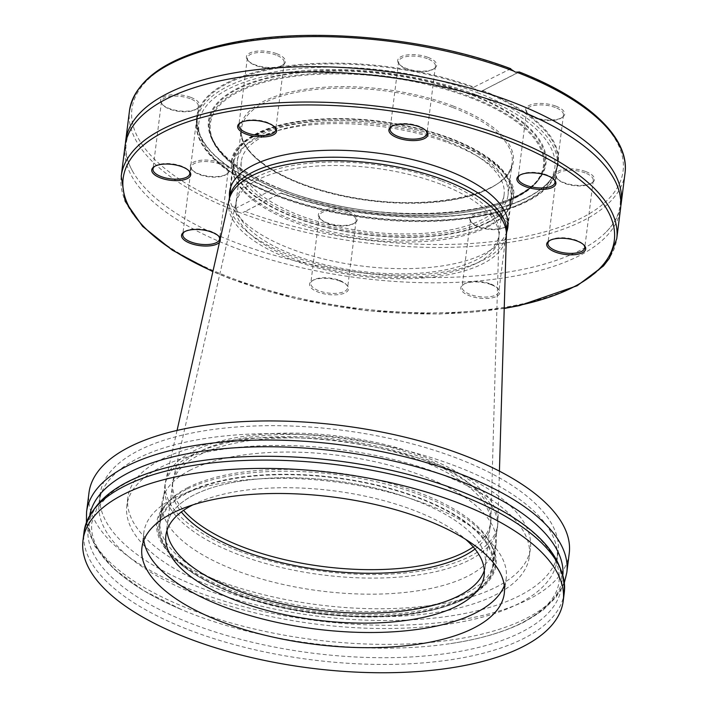 <?xml version="1.0" encoding="UTF-8"?>
<svg xmlns="http://www.w3.org/2000/svg" width="708" height="708" viewBox="0 0 708 708"><rect width="100%" height="100%" fill="white"/><g stroke="black" fill="none" stroke-linecap="round" stroke-linejoin="round"><path stroke-width="0.53" stroke-dasharray="3.54 2.66" d="M569.223 553.444A242.03 98.341 7.2 0 1 528.779 599.269A242.03 98.341 7.2 0 1 195.16 591.233A242.03 98.341 7.2 0 1 88.987 492.777M440.376 473.997A202.86 82.429 7.2 0 1 529.363 556.515A202.86 82.429 7.2 0 1 317.768 612.871A202.86 82.429 7.2 0 1 126.838 505.662A202.86 82.429 7.2 0 1 237.853 447.403A202.86 82.429 7.2 0 1 440.376 473.997M441.376 466.014A202.86 82.429 7.2 0 1 530.372 548.541A202.86 82.429 7.2 0 1 318.777 604.889A202.86 82.429 7.2 0 1 127.847 497.689A202.86 82.429 7.2 0 1 238.861 439.429A202.86 82.429 7.2 0 1 441.376 466.014M455.837 466.13A230.808 93.783 -172.8 0 0 225.427 435.88A230.808 93.783 -172.8 0 0 99.111 502.167A230.808 93.783 -172.8 0 0 316.343 624.137A230.808 93.783 -172.8 0 0 557.09 560.019A230.808 93.783 -172.8 0 0 455.837 466.13M456.846 458.156A230.808 93.783 -172.8 0 0 226.427 427.897A230.808 93.783 -172.8 0 0 100.12 494.184A230.808 93.783 -172.8 0 0 317.352 616.155A230.808 93.783 -172.8 0 0 558.09 552.036A230.808 93.783 -172.8 0 0 456.846 458.156M188.054 487.493A168.318 68.393 -172.8 0 0 168.885 501.335A168.318 68.393 -172.8 0 0 159.928 519.362A168.318 68.393 -172.8 0 0 318.343 608.314A168.318 68.393 -172.8 0 0 493.91 561.55A168.318 68.393 -172.8 0 0 489.715 541.868A168.318 68.393 -172.8 0 0 356.903 475.882A168.318 68.393 -172.8 0 0 188.054 487.493M190.248 470.147A168.318 68.393 -172.8 0 0 162.114 502.016A168.318 68.393 -172.8 0 0 320.538 590.968A168.318 68.393 -172.8 0 0 496.096 544.204A168.318 68.393 -172.8 0 0 381.877 463.333A168.318 68.393 -172.8 0 0 190.248 470.147M415.056 500.308A160.397 65.171 7.2 0 1 485.423 565.559A160.397 65.171 7.2 0 1 484.316 570.48A160.397 65.171 7.2 0 0 485.423 565.559A160.397 65.171 7.2 0 0 415.056 500.308A160.397 65.171 7.2 0 0 254.933 479.281A160.397 65.171 7.2 0 0 167.15 525.345A160.397 65.171 7.2 0 1 254.933 479.281A160.397 65.171 7.2 0 1 415.056 500.308M166.999 530.398A160.397 65.171 7.2 0 1 167.15 525.345A160.397 65.171 7.2 0 0 166.999 530.398M192.797 504.91A160.397 65.171 7.2 0 1 413.799 510.282A160.397 65.171 7.2 0 1 465.669 539.381M143.848 540.239A182.62 74.207 7.2 0 1 143.848 532.54A182.62 74.207 7.2 0 1 243.782 480.095A182.62 74.207 7.2 0 1 426.092 504.025A182.62 74.207 7.2 0 1 506.202 578.312A182.62 74.207 7.2 0 1 504.282 585.773M472.917 94.899L469.811 93.722C470.015 94.553 471.05 94.943 472.917 94.899A170.097 69.118 7.2 0 1 517.557 195.7A170.097 69.118 7.2 0 1 284.651 190.647L281.545 189.461L284.811 190.514C377.32 227.569 522.38 218.153 541.611 174.487A169.362 68.818 7.2 0 1 368.567 210.772A169.362 68.818 7.2 0 1 209.984 132.591A169.362 68.818 7.2 0 1 289.085 74.207A169.362 68.818 7.2 0 1 469.377 94.235A169.362 68.818 7.2 0 1 470.926 94.819A169.362 68.818 7.2 0 1 541.611 174.487L540.735 176.044A168.69 68.543 7.2 0 1 368.39 212.179A168.69 68.543 7.2 0 1 210.435 134.325A168.69 68.543 7.2 0 1 290.014 76.048A168.69 68.543 7.2 0 1 470.333 96.704A168.69 68.543 7.2 0 1 540.735 176.044C523.991 209.789 434.305 225.171 349.336 209.595C277.288 197.479 217.613 165.451 210.435 134.325L209.984 132.591C216.471 153.857 240.437 172.796 281.881 189.39L281.545 189.461A170.097 69.118 7.2 0 1 236.906 88.659A170.097 69.118 7.2 0 1 469.811 93.722L469.599 93.828M510.795 68.72L473.944 87.111L473.962 87.942L477.723 91.305L481.44 91.226L518.079 72.42M482.652 90.438A182.204 74.039 7.2 0 1 527.814 197.364A182.204 74.039 7.2 0 1 281.058 192.957L242.941 212.506L280.908 193.169C277.908 194.656 275.27 193.656 272.987 190.151L272.35 189.638L236.189 208.028L237.091 211.568L241.003 213.055L242.941 212.506M473.962 87.942A181.629 73.8 -172.8 0 0 197.24 117.793A181.629 73.8 -172.8 0 0 272.987 190.151L272.35 189.638A182.204 74.039 7.2 0 1 227.188 82.703A182.204 74.039 7.2 0 1 473.944 87.111M428.039 57.375A19.647 7.983 7.2 0 1 434.172 68.632A19.647 7.983 7.2 0 1 416.162 70.818A19.647 7.983 7.2 0 1 399.259 64.216A19.647 7.983 7.2 0 1 404.666 55.41A19.647 7.983 7.2 0 1 428.039 57.375M190.903 97.403A19.647 7.983 7.2 0 1 197.036 108.66A19.647 7.983 7.2 0 1 179.027 110.855A19.647 7.983 7.2 0 1 162.123 104.253A19.647 7.983 7.2 0 1 167.531 95.447A19.647 7.983 7.2 0 1 190.903 97.403M220.692 162.813A19.647 7.983 7.2 0 1 226.834 174.071A19.647 7.983 7.2 0 1 208.825 176.265A19.647 7.983 7.2 0 1 191.921 169.663A19.647 7.983 7.2 0 1 197.328 160.858A19.647 7.983 7.2 0 1 220.692 162.813M276.784 53.728A19.647 7.983 7.2 0 1 282.926 64.986A19.647 7.983 7.2 0 1 264.907 67.18A19.647 7.983 7.2 0 1 248.004 60.578A19.647 7.983 7.2 0 1 253.411 51.773A19.647 7.983 7.2 0 1 276.784 53.728M620.792 206.028A249.729 101.474 7.2 0 1 606.437 231.702A249.729 101.474 7.2 0 1 360.735 272.766A249.729 101.474 7.2 0 1 132.962 171.885A249.729 101.474 7.2 0 1 125.44 143.45M125.024 146.087A249.729 101.474 -172.8 0 0 360.062 278.058A249.729 101.474 -172.8 0 0 620.544 208.683M391.949 126.254A18.55 7.54 7.2 0 1 392.453 125.909A18.55 7.54 7.2 0 1 418.782 126.095A18.55 7.54 7.2 0 1 425.419 130.068A18.55 7.54 7.2 0 1 425.827 130.529M491.202 284.696A19.647 7.983 -172.8 0 0 463.315 284.501A19.647 7.983 -172.8 0 0 479.325 298.148A19.647 7.983 -172.8 0 0 498.228 288.908A19.647 7.983 -172.8 0 0 491.202 284.696M219.489 242.34A19.647 7.983 -172.8 0 0 220.338 238.543M506.716 231.959A140.264 56.994 7.2 0 1 484.449 253.579A140.264 56.994 7.2 0 1 330.654 260.632A140.264 56.994 7.2 0 1 229.489 196.939M339.946 281.049A19.647 7.983 -172.8 0 0 312.06 280.855A19.647 7.983 -172.8 0 0 328.07 294.501A19.647 7.983 -172.8 0 0 346.982 285.262A19.647 7.983 -172.8 0 0 339.946 281.049M427.296 58.675A18.55 7.54 -172.8 0 0 408.781 56.251A18.55 7.54 -172.8 0 0 398.631 61.569A18.55 7.54 -172.8 0 0 400.135 65.145A18.55 7.54 -172.8 0 0 416.092 71.375A18.55 7.54 -172.8 0 0 433.092 69.304A18.55 7.54 -172.8 0 0 435.438 66.225A18.55 7.54 -172.8 0 0 427.296 58.675M519.973 175.08A18.55 7.54 7.2 0 1 520.477 174.734A18.55 7.54 7.2 0 1 546.806 174.92A18.55 7.54 7.2 0 1 553.444 178.903A18.55 7.54 7.2 0 1 553.842 179.354M555.32 107.501A18.55 7.54 -172.8 0 0 536.806 105.076A18.55 7.54 -172.8 0 0 526.655 110.404A18.55 7.54 -172.8 0 0 528.15 113.97A18.55 7.54 -172.8 0 0 544.107 120.201A18.55 7.54 -172.8 0 0 561.117 118.13A18.55 7.54 -172.8 0 0 563.453 115.05A18.55 7.54 -172.8 0 0 555.32 107.501M549.771 240.49A18.55 7.54 7.2 0 1 550.275 240.145A18.55 7.54 7.2 0 1 576.604 240.331A18.55 7.54 7.2 0 1 583.233 244.313A18.55 7.54 7.2 0 1 583.64 244.764M585.118 172.911A18.55 7.54 -172.8 0 0 566.604 170.486A18.55 7.54 -172.8 0 0 556.453 175.814A18.55 7.54 -172.8 0 0 557.948 179.381A18.55 7.54 -172.8 0 0 573.905 185.611A18.55 7.54 -172.8 0 0 590.915 183.54A18.55 7.54 -172.8 0 0 593.251 180.46A18.55 7.54 -172.8 0 0 585.118 172.911M490.715 284.005A18.55 7.54 7.2 0 1 497.352 287.988A18.55 7.54 7.2 0 1 498.857 291.554A18.55 7.54 7.2 0 1 479.511 296.705A18.55 7.54 7.2 0 1 462.05 286.899A18.55 7.54 7.2 0 1 464.386 283.82A18.55 7.54 7.2 0 1 490.715 284.005M499.237 216.595A18.55 7.54 -172.8 0 0 480.714 214.161A18.55 7.54 -172.8 0 0 470.563 219.489A18.55 7.54 -172.8 0 0 472.068 223.055A18.55 7.54 -172.8 0 0 488.024 229.286A18.55 7.54 -172.8 0 0 505.034 227.215A18.55 7.54 -172.8 0 0 507.37 224.135A18.55 7.54 -172.8 0 0 499.237 216.595M339.468 280.368A18.55 7.54 7.2 0 1 346.106 284.342A18.55 7.54 7.2 0 1 347.601 287.908A18.55 7.54 7.2 0 1 328.255 293.059A18.55 7.54 7.2 0 1 310.794 283.262A18.55 7.54 7.2 0 1 313.14 280.173A18.55 7.54 7.2 0 1 339.468 280.368M347.982 212.949A18.55 7.54 -172.8 0 0 329.468 210.515A18.55 7.54 -172.8 0 0 319.317 215.843A18.55 7.54 -172.8 0 0 320.812 219.409A18.55 7.54 -172.8 0 0 336.769 225.648A18.55 7.54 -172.8 0 0 353.779 223.578A18.55 7.54 -172.8 0 0 356.115 220.489A18.55 7.54 -172.8 0 0 347.982 212.949M184.611 231.693A18.55 7.54 7.2 0 1 185.115 231.348A18.55 7.54 7.2 0 1 211.444 231.534A18.55 7.54 7.2 0 1 218.082 235.516A18.55 7.54 7.2 0 1 218.48 235.968M219.958 164.123A18.55 7.54 -172.8 0 0 201.444 161.689A18.55 7.54 -172.8 0 0 191.293 167.017A18.55 7.54 -172.8 0 0 192.797 170.584A18.55 7.54 -172.8 0 0 208.754 176.814A18.55 7.54 -172.8 0 0 225.755 174.752A18.55 7.54 -172.8 0 0 228.1 171.663A18.55 7.54 -172.8 0 0 219.958 164.123M154.813 166.283A18.55 7.54 7.2 0 1 155.317 165.938A18.55 7.54 7.2 0 1 181.646 166.123A18.55 7.54 7.2 0 1 188.284 170.106A18.55 7.54 7.2 0 1 188.691 170.557M190.169 98.713A18.55 7.54 -172.8 0 0 171.646 96.279A18.55 7.54 -172.8 0 0 161.495 101.607A18.55 7.54 -172.8 0 0 162.999 105.173A18.55 7.54 -172.8 0 0 178.956 111.404A18.55 7.54 -172.8 0 0 195.966 109.342A18.55 7.54 -172.8 0 0 198.302 106.253A18.55 7.54 -172.8 0 0 190.169 98.713M240.702 122.608A18.55 7.54 7.2 0 1 241.207 122.263A18.55 7.54 7.2 0 1 267.527 122.449A18.55 7.54 7.2 0 1 274.164 126.431A18.55 7.54 7.2 0 1 274.571 126.882M276.049 55.038A18.55 7.54 -172.8 0 0 257.535 52.604A18.55 7.54 -172.8 0 0 247.384 57.932A18.55 7.54 -172.8 0 0 248.88 61.499A18.55 7.54 -172.8 0 0 264.836 67.729A18.55 7.54 -172.8 0 0 281.846 65.658A18.55 7.54 -172.8 0 0 284.182 62.578A18.55 7.54 -172.8 0 0 276.049 55.038M499.972 215.285A19.647 7.983 7.2 0 1 506.105 226.542A19.647 7.983 7.2 0 1 488.095 228.737A19.647 7.983 7.2 0 1 471.192 222.126A19.647 7.983 7.2 0 1 476.599 213.329A19.647 7.983 7.2 0 1 499.972 215.285M556.054 106.2A19.647 7.983 7.2 0 1 562.196 117.457A19.647 7.983 7.2 0 1 544.178 119.652A19.647 7.983 7.2 0 1 527.274 113.041A19.647 7.983 7.2 0 1 532.682 104.244A19.647 7.983 7.2 0 1 556.054 106.2M585.852 171.61A19.647 7.983 7.2 0 1 591.994 182.868A19.647 7.983 7.2 0 1 573.976 185.062A19.647 7.983 7.2 0 1 557.072 178.451A19.647 7.983 7.2 0 1 562.479 169.646A19.647 7.983 7.2 0 1 585.852 171.61M348.717 211.639A19.647 7.983 7.2 0 1 354.858 222.896A19.647 7.983 7.2 0 1 336.84 225.091A19.647 7.983 7.2 0 1 319.936 218.489A19.647 7.983 7.2 0 1 325.344 209.683A19.647 7.983 7.2 0 1 348.717 211.639M487.812 226.932A140.264 56.994 7.2 0 1 347.115 236.614A140.264 56.994 7.2 0 1 236.437 181.62A140.264 56.994 7.2 0 1 232.941 165.221A140.264 56.994 7.2 0 1 379.24 126.254A140.264 56.994 7.2 0 1 511.256 200.373A140.264 56.994 7.2 0 1 503.795 215.4A140.264 56.994 7.2 0 1 487.812 226.932M448.199 139.662A136.414 55.428 -172.8 0 0 312.016 121.776A136.414 55.428 -172.8 0 0 237.357 160.955A136.414 55.428 -172.8 0 0 365.753 233.047A136.414 55.428 -172.8 0 0 508.034 195.151A136.414 55.428 -172.8 0 0 448.199 139.662M446.005 140.777A132.458 53.817 -172.8 0 0 313.777 123.413A132.458 53.817 -172.8 0 0 241.286 161.451A132.458 53.817 -172.8 0 0 365.956 231.445A132.458 53.817 -172.8 0 0 504.105 194.656A132.458 53.817 -172.8 0 0 446.005 140.777M295.378 217.374A139.715 56.773 7.2 0 1 234.083 160.539A139.715 56.773 7.2 0 1 379.815 121.732A139.715 56.773 7.2 0 1 511.309 195.567A139.715 56.773 7.2 0 1 434.854 235.684A139.715 56.773 7.2 0 1 295.378 217.374M233.498 592.64A167.663 68.127 -172.8 0 0 464.598 598.207A167.663 68.127 -172.8 0 0 492.626 566.462A167.663 68.127 -172.8 0 0 334.822 477.865A167.663 68.127 -172.8 0 0 159.946 524.442A167.663 68.127 -172.8 0 0 233.498 592.64M562.975 574.338A238.561 96.934 7.2 0 1 522.84 622.536A238.561 96.934 7.2 0 1 450.226 643.643A238.561 96.934 7.2 0 1 181.823 609.73A238.561 96.934 7.2 0 1 89.845 514.574M86.58 511.866A242.03 98.341 -172.8 0 0 250.818 628.155A242.03 98.341 -172.8 0 0 526.363 618.358A242.03 98.341 -172.8 0 0 566.816 572.533M86.429 522.044L94.845 546.293L114.413 569.374L143.839 590.737L181.823 609.73C150.211 596.295 126.458 581.418 110.572 565.117C103.713 558.01 98.731 551.036 95.615 544.187C92.199 536.62 90.951 529.425 91.872 522.601L96.766 508.716L108.023 495.441C126.856 479.042 157.725 467.501 200.629 460.828A238.561 96.934 -172.8 0 0 153.99 606.659A238.561 96.934 -172.8 0 0 521.637 632.058A238.561 96.934 -172.8 0 0 469.041 494.733C515.38 514.858 544.107 536.708 555.24 560.276C558.665 567.851 559.913 575.046 558.984 581.87C557.24 597.039 544.868 610.703 521.867 622.863C503.167 632.341 479.281 639.271 450.226 643.643C479.599 639.271 504.167 632.111 523.911 622.164L542.939 610.234L556.161 597.18L564.426 582.427M564.276 592.596A242.03 98.341 7.2 0 1 523.832 638.421A242.03 98.341 7.2 0 1 248.278 648.218A242.03 98.341 7.2 0 1 84.04 531.929M186.284 489.494A170.079 69.11 -172.8 0 0 166.911 503.485A170.079 69.11 -172.8 0 0 317.936 611.57A170.079 69.11 -172.8 0 0 491.095 544.434A170.079 69.11 -172.8 0 0 356.894 477.758A170.079 69.11 -172.8 0 0 186.284 489.494M187.204 492.405A168.584 68.499 -172.8 0 0 315.025 613.066A168.584 68.499 -172.8 0 0 476.626 530.885A168.584 68.499 -172.8 0 0 187.204 492.405M280.908 193.169A181.629 73.8 -172.8 0 0 557.63 163.318A181.629 73.8 -172.8 0 0 481.882 90.96M477.546 92.704A181.629 73.8 7.2 0 1 557.223 166.584A181.629 73.8 7.2 0 1 367.771 217.037A181.629 73.8 7.2 0 1 196.824 121.059A181.629 73.8 7.2 0 1 296.227 68.897A181.629 73.8 7.2 0 1 477.546 92.704M510.105 68.72A247.526 100.58 -172.8 0 0 173.292 62.154A247.526 100.58 -172.8 0 0 236.189 208.028M237.091 211.568A249.729 101.474 7.2 0 1 129.493 110.731M476.121 94.757A179.389 72.889 7.2 0 1 455.368 219.374A179.389 72.889 7.2 0 1 199.037 121.608A179.389 72.889 7.2 0 1 476.121 94.757M625.005 173.327A249.729 101.474 7.2 0 1 489.396 244.941A249.729 101.474 7.2 0 1 241.003 213.055M504.238 308.184A247.526 100.58 7.2 0 1 231.737 279.111A247.526 100.58 7.2 0 1 212.931 271.385M244.897 211.347A247.526 100.58 -172.8 0 0 581.71 217.922A247.526 100.58 -172.8 0 0 518.822 72.048M489.502 225.029A141.936 57.675 7.2 0 1 347.124 234.826A141.936 57.675 7.2 0 1 235.127 179.186A141.936 57.675 7.2 0 1 379.638 123.148A141.936 57.675 7.2 0 1 505.671 213.365A141.936 57.675 7.2 0 1 489.502 225.029M488.626 222.268A140.52 57.1 7.2 0 1 247.384 190.195A140.52 57.1 7.2 0 1 382.09 121.696A140.52 57.1 7.2 0 1 488.626 222.268M121.227 176.15A249.729 101.474 -172.8 0 0 230.773 277.74A249.729 101.474 -172.8 0 0 480.077 310.467A249.729 101.474 -172.8 0 0 616.748 238.755M453.014 105.996A137.511 55.879 7.2 0 1 437.11 201.523A137.511 55.879 7.2 0 1 240.614 126.582A137.511 55.879 7.2 0 1 453.014 105.996M452.279 107.306A136.414 55.428 -172.8 0 0 316.104 89.429A136.414 55.428 -172.8 0 0 241.446 128.599A136.414 55.428 -172.8 0 0 369.841 200.691A136.414 55.428 -172.8 0 0 512.123 162.796A136.414 55.428 -172.8 0 0 452.279 107.306M469.811 97.456A167.858 68.207 7.2 0 1 450.394 214.064A167.858 68.207 7.2 0 1 210.533 122.581A167.858 68.207 7.2 0 1 469.811 97.456M440.969 180.664A132.458 53.817 -172.8 0 0 308.732 163.3A132.458 53.817 -172.8 0 0 236.251 201.346A132.458 53.817 -172.8 0 0 360.912 271.341A132.458 53.817 -172.8 0 0 499.069 234.543A132.458 53.817 -172.8 0 0 440.969 180.664M475.006 549.045A160.397 65.171 -172.8 0 0 490.458 525.663A160.397 65.171 -172.8 0 0 420.092 460.412A160.397 65.171 -172.8 0 0 259.969 439.394A160.397 65.171 -172.8 0 0 172.194 485.458A160.397 65.171 -172.8 0 0 181.345 511.946M440.615 184.16A132.626 53.888 -172.8 0 0 236.003 202.754A132.626 53.888 -172.8 0 0 360.461 274.952A132.626 53.888 -172.8 0 0 498.963 235.976A132.626 53.888 -172.8 0 0 440.615 184.16M473.245 546.93A160.22 65.101 -172.8 0 0 490.936 519.522A160.22 65.101 -172.8 0 0 420.446 456.925A160.22 65.101 -172.8 0 0 173.256 479.387A160.22 65.101 -172.8 0 0 183.576 510.335M506.397 235.003A139.883 56.844 7.2 0 1 432.092 277.138A139.883 56.844 7.2 0 1 290.023 259.057A139.883 56.844 7.2 0 1 229.038 199.966M229.268 198.683A139.715 56.773 -172.8 0 0 290.554 255.517A139.715 56.773 -172.8 0 0 430.03 273.828A139.715 56.773 -172.8 0 0 506.494 233.702M238.853 550.957A167.486 68.056 -172.8 0 0 408.95 572.595A167.486 68.056 -172.8 0 0 497.919 522.141A167.486 68.056 -172.8 0 0 340.079 436.296A167.486 68.056 -172.8 0 0 165.84 480.192A167.486 68.056 -172.8 0 0 238.853 550.957M238.313 554.506A167.663 68.127 7.2 0 1 164.769 486.299A167.663 68.127 7.2 0 1 339.645 439.73A167.663 68.127 7.2 0 1 497.441 528.327A167.663 68.127 7.2 0 1 405.684 576.48A167.663 68.127 7.2 0 1 238.313 554.506M127.847 497.689L126.838 505.662M530.372 548.541L529.363 556.515M100.12 494.184L99.111 502.167M558.09 552.036L557.09 560.019M162.114 502.016L159.928 519.362M496.096 544.204L493.91 561.55M168.885 501.335L166.911 503.485C124.219 545.496 220.073 607.349 333.999 615.296C435.376 625.438 517.875 590.171 491.095 544.434L489.715 541.868M484.157 575.524L490.936 519.522L498.963 235.976L504.105 194.656M165.893 535.319L173.256 479.387L236.003 202.754L241.286 161.451M504.291 593.472L506.202 578.312M141.927 547.691L143.848 532.54M518.946 72.145L481.44 91.226M272.527 189.638C220.808 167.946 195.709 143.998 197.24 117.793L196.824 121.059C190.47 159.017 261.509 201.391 350.637 215.542C451.492 233.304 554.205 210.267 557.223 166.584L557.63 163.318C555.072 190.709 509.654 212.533 445.881 216.17C392.896 219.692 329.512 210.745 281.156 192.93M606.437 231.702C622.288 215.365 624.571 197.337 613.27 177.602M132.962 171.885C121.67 152.123 123.944 134.095 139.803 117.785M392.453 125.909L391.374 126.582M425.419 130.068L426.296 130.998M398.631 61.569L390.117 128.989M435.438 66.225L426.924 133.635M520.477 174.734L519.398 175.407M553.444 178.903L554.32 179.823M526.655 110.404L518.141 177.814M563.453 115.05L554.939 182.469M550.275 240.145L549.196 240.817M583.233 244.313L584.109 245.234M556.453 175.814L547.93 243.225M593.251 180.46L584.737 247.88M464.386 283.82L463.315 284.501M497.352 287.988L498.228 288.908M470.563 219.489L462.05 286.899M507.37 224.135L498.857 291.554M313.14 280.173L312.06 280.855M346.106 284.342L346.982 285.262M319.317 215.843L310.794 283.262M356.115 220.489L347.601 287.908M185.115 231.348L184.036 232.029M218.082 235.516L218.958 236.437M191.293 167.017L182.779 234.436M228.1 171.663L219.577 239.083M155.317 165.938L154.238 166.619M188.284 170.106L189.16 171.026M161.495 101.607L152.981 169.026M198.302 106.253L189.788 173.672M241.207 122.263L240.127 122.944M274.164 126.431L275.04 127.352M247.384 57.932L238.861 125.343M284.182 62.578L275.669 129.998M433.092 69.304L434.172 68.632M400.135 65.145L399.259 64.216M281.846 65.658L282.926 64.986M248.88 61.499L248.004 60.578M195.966 109.342L197.036 108.66M162.999 105.173L162.123 104.253M225.755 174.752L226.834 174.071M192.797 170.584L191.921 169.663M353.779 223.578L354.858 222.896M320.812 219.409L319.936 218.489M505.034 227.215L506.105 226.542M472.068 223.055L471.192 222.126M590.915 183.54L591.994 182.868M557.948 179.381L557.072 178.451M561.117 118.13L562.196 117.457M528.15 113.97L527.274 113.041M507.893 227.029L511.256 200.373M229.569 191.868L232.941 165.221M503.795 215.4L505.671 213.365C521.15 193.656 512.734 179.876 497.352 164.725C474.36 145.246 439.721 131.414 393.418 123.245C340.884 114.262 285.076 118.51 255.694 133.927C236.693 144.813 224.985 156.176 235.127 179.186L236.437 181.62M504.229 308.467L438.792 314.078L367.487 310.75L296.28 298.776L231.206 279.173L212.869 271.66M237.357 160.955L241.446 128.599C237.516 150.724 274.297 178.381 328.459 192.089C410.33 215.241 511.68 197.93 512.123 162.796L508.034 195.151M177.062 430.429L165.84 480.192L159.946 524.442M499.423 471.156L497.919 522.141L492.626 566.462M507.981 221.958L511.309 195.567M230.755 186.93L234.083 160.539"/><path stroke-width="1.06" d="M88.987 492.777A242.03 98.341 7.2 0 1 341.433 425.543A242.03 98.341 7.2 0 1 569.223 553.444L566.816 572.533A242.03 98.341 -172.8 0 0 339.026 444.633A242.03 98.341 -172.8 0 0 86.58 511.866L88.987 492.777M189.16 638.705A242.03 98.341 7.2 0 1 82.995 540.248A242.03 98.341 7.2 0 1 335.433 473.015A242.03 98.341 7.2 0 1 563.232 600.915A242.03 98.341 7.2 0 1 522.778 646.74A242.03 98.341 7.2 0 1 189.16 638.705M484.316 570.48A160.397 65.171 7.2 0 1 318.113 610.11A160.397 65.171 7.2 0 1 166.999 530.398A160.397 65.171 7.2 0 0 318.113 610.11A160.397 65.171 7.2 0 0 484.316 570.48M465.669 539.381A160.397 65.171 7.2 0 1 484.157 575.524A160.397 65.171 7.2 0 1 316.857 620.084A160.397 65.171 7.2 0 1 165.893 535.319A160.397 65.171 7.2 0 1 192.797 504.91M504.282 585.773A182.62 74.207 7.2 0 1 315.724 629.04A182.62 74.207 7.2 0 1 143.848 540.239M424.18 519.185A182.62 74.207 7.2 0 1 504.291 593.472A182.62 74.207 7.2 0 1 313.812 644.2A182.62 74.207 7.2 0 1 141.927 547.691A182.62 74.207 7.2 0 1 241.871 495.246A182.62 74.207 7.2 0 1 424.18 519.185M518.079 72.42L518.946 72.145M518.822 72.048L515.406 72.145L510.105 68.72M125.44 143.45A249.729 101.474 7.2 0 1 125.697 140.795A249.729 101.474 7.2 0 1 262.358 69.074A249.729 101.474 7.2 0 1 511.663 101.81A249.729 101.474 7.2 0 1 621.208 203.391A249.729 101.474 7.2 0 1 620.792 206.028M121.227 176.15A249.729 101.474 -172.8 0 1 257.889 104.439A249.729 101.474 -172.8 0 1 507.194 137.166A249.729 101.474 -172.8 0 1 616.748 238.755L620.544 208.683A249.729 101.474 -172.8 0 0 613.27 177.602A249.729 101.474 -172.8 0 0 510.99 107.103A249.729 101.474 -172.8 0 0 139.803 117.785A249.729 101.474 -172.8 0 0 125.024 146.087L121.227 176.15L125.166 201.293L142.618 226.383L172.389 250.207L212.869 271.66M425.827 130.529A18.55 7.54 7.2 0 1 426.924 133.635A18.55 7.54 7.2 0 1 407.578 138.795A18.55 7.54 7.2 0 1 390.117 128.989A18.55 7.54 7.2 0 1 391.949 126.254M419.269 126.785A19.647 7.983 -172.8 0 0 391.374 126.582A19.647 7.983 -172.8 0 0 407.392 140.228A19.647 7.983 -172.8 0 0 426.296 130.998A19.647 7.983 -172.8 0 0 419.269 126.785M547.284 175.611A19.647 7.983 -172.8 0 0 519.398 175.407A19.647 7.983 -172.8 0 0 535.416 189.063A19.647 7.983 -172.8 0 0 554.32 179.823A19.647 7.983 -172.8 0 0 547.284 175.611M220.338 238.543A19.647 7.983 -172.8 0 0 218.958 236.437A19.647 7.983 -172.8 0 0 211.931 232.224A19.647 7.983 -172.8 0 0 184.036 232.029A19.647 7.983 -172.8 0 0 193.027 244.233A19.647 7.983 -172.8 0 0 219.489 242.34M268.013 123.139A19.647 7.983 -172.8 0 0 240.127 122.944A19.647 7.983 -172.8 0 0 256.137 136.591A19.647 7.983 -172.8 0 0 275.04 127.352A19.647 7.983 -172.8 0 0 268.013 123.139M229.489 196.939A140.264 56.994 7.2 0 1 229.569 191.868A140.264 56.994 7.2 0 1 375.877 152.901A140.264 56.994 7.2 0 1 507.893 227.029A140.264 56.994 7.2 0 1 506.716 231.959M182.133 166.814A19.647 7.983 -172.8 0 0 154.238 166.619A19.647 7.983 -172.8 0 0 170.256 180.266A19.647 7.983 -172.8 0 0 189.16 171.026A19.647 7.983 -172.8 0 0 182.133 166.814M577.082 241.021A19.647 7.983 -172.8 0 0 549.196 240.817A19.647 7.983 -172.8 0 0 565.205 254.473A19.647 7.983 -172.8 0 0 584.109 245.234A19.647 7.983 -172.8 0 0 577.082 241.021M553.842 179.354A18.55 7.54 7.2 0 1 554.939 182.469A18.55 7.54 7.2 0 1 535.593 187.62A18.55 7.54 7.2 0 1 518.141 177.814A18.55 7.54 7.2 0 1 519.973 175.08M583.64 244.764A18.55 7.54 7.2 0 1 584.737 247.88A18.55 7.54 7.2 0 1 565.391 253.03A18.55 7.54 7.2 0 1 547.93 243.225A18.55 7.54 7.2 0 1 549.771 240.49M218.48 235.968A18.55 7.54 7.2 0 1 219.577 239.083A18.55 7.54 7.2 0 1 200.231 244.233A18.55 7.54 7.2 0 1 182.779 234.436A18.55 7.54 7.2 0 1 184.611 231.693M188.691 170.557A18.55 7.54 7.2 0 1 189.788 173.672A18.55 7.54 7.2 0 1 170.442 178.823A18.55 7.54 7.2 0 1 152.981 169.026A18.55 7.54 7.2 0 1 154.813 166.283M274.571 126.882A18.55 7.54 7.2 0 1 275.669 129.998A18.55 7.54 7.2 0 1 256.323 135.148A18.55 7.54 7.2 0 1 238.861 125.343A18.55 7.54 7.2 0 1 240.702 122.608M89.845 514.574A238.561 96.934 7.2 0 1 338.176 451.297A238.561 96.934 7.2 0 1 562.975 574.338M469.041 494.733A238.561 96.934 -172.8 0 0 200.629 460.828C131.095 471.342 92.235 495.042 84.04 531.929A242.03 98.341 7.2 0 1 336.486 464.696A242.03 98.341 7.2 0 1 564.276 592.596C565.515 554.833 533.77 522.212 469.041 494.733M510.795 68.72C424.765 36.232 303.67 26.01 223.728 44.542C166.548 57.72 135.131 79.783 129.493 110.731A249.729 101.474 7.2 0 1 265.102 39.117A249.729 101.474 7.2 0 1 513.495 71.004M517.406 72.49A249.729 101.474 7.2 0 1 625.005 173.327L621.208 203.391M212.931 271.385A247.526 100.58 7.2 0 1 195.054 119.502A247.526 100.58 7.2 0 1 559.329 165.522A247.526 100.58 7.2 0 1 504.238 308.184M181.345 511.946A160.397 65.171 -172.8 0 0 323.158 570.223A160.397 65.171 -172.8 0 0 475.006 549.045M183.576 510.335A160.22 65.101 -172.8 0 0 323.609 566.612A160.22 65.101 -172.8 0 0 473.245 546.93M229.268 198.683L229.038 199.966A139.883 56.844 7.2 0 1 374.559 163.3A139.883 56.844 7.2 0 1 506.397 235.003L506.494 233.702A139.715 56.773 -172.8 0 0 374.992 159.866A139.715 56.773 -172.8 0 0 229.268 198.683L230.755 186.93M86.429 522.044L86.58 511.866M566.816 572.533L564.426 582.427M563.232 600.915L564.276 592.596M82.995 540.248L84.04 531.929M613.694 178.336L613.27 177.602M139.211 118.395L139.803 117.785M129.493 110.731L125.697 140.795M616.748 238.755L609.393 258.287L603.481 265.951L577.135 285.758L519.752 305.546L504.229 308.467M519.194 71.924C588.074 98.793 629.925 137.759 625.005 173.327M229.038 199.966L177.062 430.429M506.397 235.003L499.423 471.156M506.494 233.702L507.981 221.958"/></g></svg>
